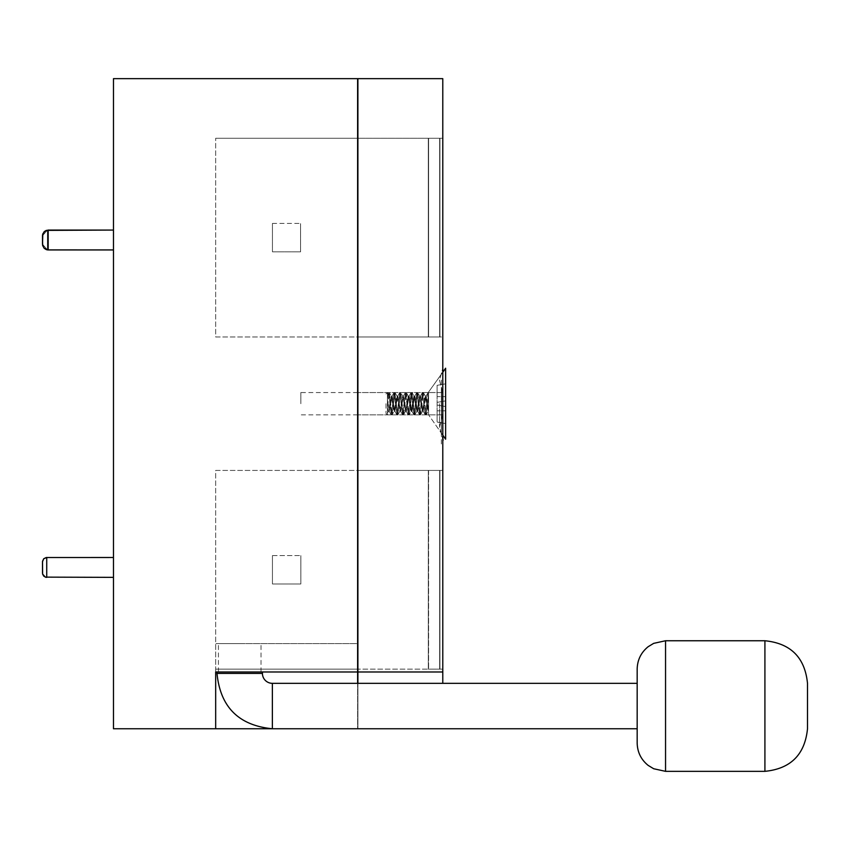 <?xml version="1.0" encoding="UTF-8"?>
<svg xmlns="http://www.w3.org/2000/svg" width="850" height="850" viewBox="0 0 850 850"><rect width="100%" height="100%" fill="white"/><g stroke="black" fill="none" stroke-linecap="round" stroke-linejoin="round"><path stroke-width="0.64" stroke-dasharray="4.25 3.19" d="M426.785 403.697C427.38 394.719 427.975 391.329 428.581 393.529L426.243 414.736L423.279 392.551L420.442 414.864L417.605 392.562L414.757 414.842L411.921 392.583L409.084 414.842L406.247 392.562L403.399 414.864L400.573 392.562L397.726 414.842L394.889 392.583L392.052 414.842L389.215 392.562L387.43 408.117L387.43 414.853L387.43 392.562L387.43 399.043L388.322 392.658L389.226 396.355L391.297 414.842L394.134 392.583L396.971 414.832L399.808 392.562L402.645 414.864L405.493 392.551L408.329 414.853L411.166 392.583L414.003 414.832L416.84 392.572L419.56 414.757L422.397 392.647L425.191 414.672L426.774 403.707L425.234 414.747L423.172 411.23L420.336 396.185L417.679 411.379L414.832 396.047L411.995 411.358L409.158 396.058L406.321 411.368L403.484 396.036L400.637 411.389L397.8 396.047L394.963 411.368L392.126 396.058L389.289 411.368L387.43 400.116L388.45 392.562L391.297 414.842L393.996 392.7L396.971 414.832L399.808 392.562L402.528 414.757L405.493 392.551L408.329 414.853L411.166 392.583L414.003 414.832L416.84 392.572L419.688 414.864L422.524 392.551L425.234 414.747L423.172 411.23L420.516 396.036L417.679 411.379L414.832 396.047L411.995 411.358L409.158 396.058L406.321 411.368L403.304 396.185L400.637 411.389L397.8 396.047L394.783 411.198L392.126 396.058L389.289 411.368L387.43 399.043L387.43 408.106L387.43 400.116L387.43 407.479L388.376 411.379L387.43 407.479L387.43 414.853L387.43 392.562L387.43 408.117L389.215 392.562L388.45 392.562L389.332 392.679L392.052 414.842L391.297 414.853L392.179 414.726L392.615 412.792L394.889 392.583L397.726 414.842L396.971 414.853L398.002 414.343L400.573 392.562L399.808 392.562L400.701 392.658L401.604 399.107L403.41 414.864L402.645 414.853L403.527 414.768L404.303 409.838L406.247 392.562L405.493 392.562L406.364 392.668L407.001 396.196L409.084 414.842L408.329 414.853L409.211 414.726L409.7 412.409L411.921 392.583L414.757 414.842L414.003 414.853L415.087 414.141L417.605 392.562L416.84 392.562L417.786 392.785L418.689 399.681L420.442 414.864L419.688 414.853L420.559 414.768L421.388 409.307L423.279 392.551L422.524 392.562L423.396 392.658L424.086 396.674L426.116 414.842L425.361 414.853L426.243 414.736L428.581 393.529L428.124 411.368L425.287 396.036L422.45 411.389L419.613 396.036L416.957 411.209L413.929 396.058L411.092 411.368L408.255 396.036L405.418 411.389L402.751 396.185L399.734 411.368L396.897 396.058L394.06 411.368L391.223 396.047L388.556 411.23L387.43 413.153L388.556 411.23L391.393 396.206L389.332 392.679L391.393 396.206L394.241 411.198L392.179 414.726L394.241 411.198L397.088 396.217L395.027 392.7L397.088 396.217L399.925 411.219L397.864 414.736L399.925 411.219L402.751 396.185L400.701 392.658L402.751 396.185L405.588 411.23L403.527 414.768L405.588 411.23L408.425 396.196L406.364 392.668L408.425 396.196L411.272 411.209L409.211 414.726L411.272 411.209L414.12 396.217L412.059 392.7L414.12 396.217L416.957 411.209L414.896 414.726L416.957 411.209L419.794 396.185L417.733 392.668L419.794 396.185L422.62 411.241L420.559 414.768L422.62 411.241L425.457 396.185L423.396 392.658L425.457 396.185L428.304 411.209L426.243 414.736L428.581 410.433L428.581 393.529L428.581 414.853L428.581 392.562L428.581 411.368L426.19 396.047L423.172 411.23L426.19 396.047L425.287 396.047L426.19 396.047L428.581 410.433L428.581 393.529L428.581 414.853L428.581 393.529C427.975 391.329 427.38 394.719 426.785 403.697M428.071 392.689L425.999 396.206L428.071 392.689M437.102 385.337L437.102 422.078L437.102 385.337L437.102 422.078L437.102 385.337L445.623 383.839L445.623 396.61L445.623 383.839L437.102 385.337L445.623 383.839L445.623 400.871L445.623 383.839L437.102 385.337M445.623 400.871L437.102 402.369L445.623 400.871L445.623 406.544L445.623 400.871L437.102 402.369L445.623 400.871L445.623 396.61L445.623 400.871L437.102 402.369L445.623 400.871L445.623 406.544L437.102 405.046L445.623 406.544L445.623 410.805L445.623 406.544L437.102 405.046L445.623 406.544L445.623 400.871L437.102 402.369L445.623 400.871M445.623 423.576L445.623 410.805L445.623 423.576L437.102 422.078L445.623 423.576L445.623 406.544L437.102 405.046L445.623 406.544L445.623 423.576L437.102 422.078L445.623 423.576M387.43 394.209L387.43 399.043L387.43 394.209L388.322 392.658L387.43 394.209M386.006 403.707L386.006 413.429L386.006 403.707M442.786 435.136L428.581 414.853L445.623 439.195L445.623 368.22L445.623 439.195L445.623 368.22L428.198 392.562L442.786 372.279M445.623 406.544L437.102 405.046L445.623 406.544M428.581 410.433L428.581 411.368L428.581 410.433M428.591 470.422L428.591 669.141L428.591 470.422L357.903 470.422L357.903 669.141L357.903 470.422L357.903 669.141L357.903 470.422L357.903 669.141L357.903 470.422L357.903 669.141L357.903 470.422L357.903 669.141L357.903 470.422L357.903 669.141L357.903 470.422L357.903 669.141L357.903 470.422L357.903 669.141L357.903 470.422L357.903 669.141L357.903 470.422L357.903 669.141L357.903 470.422L357.903 669.141L357.903 470.422L357.903 669.141L357.903 470.422L357.903 669.141L357.903 470.422L357.903 669.141L357.903 470.422L357.903 669.141L357.903 470.422L357.903 669.141L357.903 470.422L357.903 669.141L357.903 470.422L357.903 669.141L357.903 470.422L357.903 669.141L357.903 470.422L357.903 669.141L357.903 470.422L428.304 470.422L428.304 669.141L357.903 669.141L439.949 669.141L439.949 470.422L439.949 669.141L442.786 669.141L428.304 669.141L428.304 470.422L439.663 470.422L439.663 669.141L439.663 470.422L357.903 470.422L439.663 470.422L357.903 470.422L439.663 470.422L357.903 470.422L439.663 470.422L357.903 470.422L439.663 470.422L357.903 470.422L439.663 470.422L357.903 470.422L439.663 470.422L357.903 470.422L439.663 470.422L357.903 470.422L439.663 470.422L357.903 470.422L439.663 470.422L357.903 470.422L439.663 470.422L357.903 470.422L439.663 470.422L357.903 470.422L439.663 470.422L357.903 470.422L439.663 470.422L357.903 470.422L439.663 470.422L357.903 470.422L439.663 470.422L357.903 470.422L439.663 470.422L357.903 470.422L439.663 470.422L357.903 470.422L439.663 470.422L357.903 470.422L439.663 470.422L439.663 669.141L439.949 470.422L428.591 470.422M439.949 669.141L439.663 470.422L442.786 470.422L439.949 470.422L439.949 669.141L439.949 470.422M428.304 470.422L428.304 669.141L428.304 470.422M441.362 420.612L441.362 391.17L441.649 420.612M441.362 396.621L441.362 431.981L441.649 396.621M441.362 397.874L441.362 431.981L441.649 397.874M441.362 419.061L441.649 414.035L441.362 419.061M441.362 431.258L441.649 390.618L441.362 431.258M441.362 380.205L441.362 445.496L441.362 380.205L442.786 380.205L441.362 380.205M441.362 416.946L441.362 398.629L441.362 416.946M442.786 445.496L442.786 380.205L442.786 445.496L441.362 445.496L442.786 445.496M442.786 435.827L443.073 419.496L443.073 435.827M442.786 436.783L443.073 414.194L443.073 436.156M443.073 440.81L443.073 436.783M442.786 421.919L442.786 440.311L443.073 421.919M442.786 417.605L442.786 421.791L443.073 417.605M442.786 385.613L442.786 407.405L443.073 385.613M442.786 399.309L442.786 387.749L443.073 399.309M442.786 387.749L442.786 375.859L443.073 387.749M442.786 375.859L442.786 368.624M443.073 371.875L443.073 375.859M439.949 336.993L439.949 138.274L439.949 336.993L442.786 336.993L357.903 336.993L357.903 138.274L357.903 336.993L357.903 138.274L357.903 336.993L357.903 138.274L357.903 336.993L357.903 138.274L357.903 336.993L357.903 138.274L357.903 336.993L357.903 138.274L357.903 336.993L357.903 138.274L357.903 336.993L357.903 138.274L357.903 336.993L357.903 138.274L357.903 336.993L357.903 138.274L357.903 336.993L357.903 138.274L357.903 336.993L357.903 138.274L357.903 336.993L357.903 138.274L357.903 336.993L357.903 138.274L357.903 336.993L357.903 138.274L357.903 336.993L357.903 138.274L357.903 336.993L357.903 138.274L357.903 336.993L357.903 138.274L357.903 336.993L357.903 138.274L357.903 336.993L357.903 138.274L357.903 336.993L439.663 336.993L357.903 336.993L439.663 336.993L357.903 336.993L439.663 336.993L428.591 336.993L428.591 138.274L428.591 336.993L439.949 336.993L357.903 336.993L439.663 336.993L357.903 336.993L439.663 336.993L357.903 336.993L439.663 336.993L357.903 336.993L439.663 336.993L357.903 336.993L439.663 336.993L357.903 336.993L439.663 336.993L357.903 336.993L439.663 336.993L357.903 336.993L439.663 336.993L357.903 336.993L439.663 336.993L357.903 336.993L439.663 336.993L357.903 336.993L439.663 336.993L357.903 336.993L439.663 336.993L357.903 336.993L439.663 336.993L357.903 336.993L439.663 336.993L357.903 336.993L439.663 336.993L357.903 336.993L439.663 336.993L439.663 138.274L439.663 336.993L439.663 138.274L428.304 138.274L428.304 336.993L428.304 138.274L439.663 138.274L357.903 138.274L439.663 138.274L357.903 138.274L439.663 138.274L357.903 138.274L439.663 138.274L357.903 138.274L439.663 138.274L357.903 138.274L439.663 138.274L357.903 138.274L439.663 138.274L357.903 138.274L439.663 138.274L357.903 138.274L439.663 138.274L357.903 138.274L439.663 138.274L357.903 138.274L439.663 138.274L357.903 138.274L439.663 138.274L357.903 138.274L439.663 138.274L357.903 138.274L439.663 138.274L357.903 138.274L439.663 138.274L357.903 138.274L439.663 138.274L357.903 138.274L439.663 138.274L357.903 138.274L439.663 138.274L357.903 138.274L439.663 138.274L439.663 336.993L439.663 138.274L439.663 336.993L439.663 138.274L439.663 336.993L439.663 138.274L439.663 336.993L439.663 138.274L439.663 336.993L439.663 138.274L439.663 336.993L439.663 138.274L439.663 336.993L439.663 138.274L439.663 336.993L439.663 138.274L439.663 336.993L439.663 138.274L439.663 336.993L439.663 138.274L439.663 336.993L439.663 138.274L439.663 336.993L439.663 138.274L439.663 336.993L439.663 138.274L439.663 336.993L439.663 138.274L439.663 336.993L439.663 138.274L439.663 336.993L439.663 138.274L439.663 336.993L439.663 138.274L439.663 336.993L439.663 138.274L439.663 336.993L439.663 138.274L439.663 336.993L439.663 138.274L439.663 336.993L439.663 138.274L439.663 336.993L439.663 138.274L439.663 336.993L439.663 138.274L439.663 336.993L439.663 138.274L439.663 336.993L439.663 138.274L439.663 336.993L439.663 138.274L439.663 336.993L439.663 138.274L439.663 336.993L439.663 138.274L439.663 336.993L439.663 138.274L439.663 336.993L439.663 138.274L439.663 336.993L439.663 138.274L439.663 336.993L439.663 138.274L439.663 336.993L439.663 138.274L439.663 336.993L439.663 138.274L439.663 336.993L439.663 138.274L439.663 336.993L439.663 138.274L439.663 336.993L439.663 138.274L439.663 336.983L428.304 336.983L428.304 138.274L428.304 336.993L428.304 138.274L428.304 336.993L428.304 138.274L428.304 336.993L428.304 138.274L428.304 336.993L428.304 138.274L428.304 336.993L428.304 138.274L428.304 336.993L428.304 138.274L428.304 336.993L428.304 138.274L428.304 336.993L428.304 138.274L428.304 336.993L428.304 138.274L428.304 336.993L428.304 138.274L428.304 336.993L428.304 138.274L428.304 336.993L428.304 138.274L428.304 336.993L428.304 138.274L428.304 336.993L428.304 138.274L428.304 336.993L428.304 138.274L428.304 336.993L428.304 138.274L428.304 336.993L428.304 138.274L428.304 336.993L428.304 138.274L428.304 336.993L428.304 138.274L428.304 336.993L428.304 138.274L428.304 336.993L428.304 138.274L428.304 336.993L428.304 138.274L428.304 336.993L428.304 138.274L428.304 336.993L428.304 138.274L428.304 336.993L428.304 138.274L428.304 336.993L428.304 138.274L428.304 336.993L428.304 138.274L428.304 336.993L428.304 138.274L428.304 336.993L428.304 138.274L428.304 336.993L428.304 138.274L428.304 336.993L428.304 138.274L428.304 336.993L428.304 138.274L428.304 336.993L428.304 138.274L428.304 336.993L428.304 138.274L428.304 336.993L428.304 138.274L428.304 336.993L439.949 336.993L439.949 138.274L428.591 138.274L442.786 138.274L439.949 138.274L439.949 336.993L439.949 138.274M428.591 336.993L428.591 138.274L428.591 336.993M428.304 336.983L428.304 138.274L428.304 336.983M442.786 669.141L442.786 470.422L442.786 669.141M442.786 138.274L442.786 336.993L442.786 138.274M357.903 683.336L357.903 728.758L442.786 728.758L357.903 728.758L357.903 78.657L442.786 78.657L442.786 683.336M442.786 671.989L357.903 671.989M357.903 403.707L357.903 392.551L357.903 403.707M442.786 403.707L442.786 439.195L442.786 403.707M439.524 403.707L439.524 427.029L439.524 403.707M113.475 557.494L46.729 557.494L113.475 557.494L46.729 557.494L113.475 557.494L113.475 577.362L113.475 557.494L113.475 577.362L113.475 557.494L113.475 577.362L113.475 557.494L113.475 577.362L46.261 577.341L43.743 576.13L42.5 573.134L42.606 560.777L44.094 558.418L46.729 557.494L46.729 577.362L46.729 557.494L46.729 577.362L46.729 557.494L46.729 577.362L46.729 557.494L46.729 577.362L46.729 557.494L46.729 577.362L46.729 557.494L46.729 577.362L46.729 557.494L46.729 577.362L46.729 557.494L46.729 577.362L46.729 557.494L46.729 577.362L46.729 557.494L46.729 577.362L46.729 557.494L46.729 577.362L46.729 557.494L46.729 577.362L46.729 557.494L46.729 577.362L46.729 557.494L46.729 577.362L46.729 557.494L46.729 577.362L46.729 557.494L46.729 577.362L46.729 557.494L46.729 577.362L46.729 557.494L46.729 577.362L46.729 557.494L46.729 577.362L46.729 557.494L46.729 577.362L45.337 577.129L43.148 575.386L42.5 573.134L43.743 576.13L46.261 577.341L113.475 577.362L46.261 577.341L43.743 576.13L42.5 573.134L43.743 576.13L46.261 577.341L113.475 577.362L113.475 557.494L46.261 557.515L43.743 558.726L42.5 561.722L43.743 558.726L46.261 557.515L43.743 558.726L42.5 561.722L43.743 558.726L46.261 557.515L113.475 557.494L46.261 557.515L43.743 558.726L42.5 561.722L43.743 558.726L46.261 557.515L43.743 558.726L42.5 561.722L43.743 558.726L46.261 557.515L113.475 557.494L46.261 557.515L43.743 558.726L42.5 561.722L43.743 558.726L46.261 557.515L43.743 558.726L42.5 561.722L43.743 558.726L46.261 557.515L113.475 557.494L46.261 557.515L43.743 558.726L42.5 561.722L43.743 558.726L46.261 557.515L43.743 558.726L42.5 561.722L43.743 558.726L46.261 557.515L113.475 557.494L46.261 557.515L43.743 558.726L42.5 561.722L43.743 558.726L46.261 557.515L43.743 558.726L42.5 561.722L43.743 558.726L46.261 557.515L113.475 557.494L46.261 557.515L43.743 558.726L42.5 561.722L43.743 558.726L46.261 557.515L43.743 558.726L42.5 561.722L43.743 558.726L46.261 557.515L113.475 557.494L46.261 557.515L43.743 558.726L42.5 561.722L43.743 558.726L46.261 557.515L43.743 558.726L42.5 561.722L43.743 558.726L46.261 557.515L113.475 557.494L46.261 557.515L43.743 558.726L42.5 561.722L43.743 558.726L46.261 557.515L43.743 558.726L42.5 561.722L43.743 558.726L46.261 557.515L113.475 557.494L46.261 557.515L43.743 558.726L42.5 561.722L43.743 558.726L46.261 557.515L43.743 558.726L42.5 561.722L43.743 558.726L46.261 557.515L113.475 557.494L46.261 557.515L43.743 558.726L42.5 561.722L42.606 574.079L43.743 576.13L45.794 577.256L113.475 577.362L113.475 557.494L46.729 557.494L113.475 557.494L113.475 577.362L46.261 577.341L43.743 576.13L42.5 573.134L43.743 576.13L46.261 577.341L113.475 577.362L113.475 557.494L46.729 557.494L113.475 557.494L113.475 577.362L46.261 577.341L43.743 576.13L42.5 573.134L43.743 576.13L46.261 577.341L113.475 577.362L113.475 557.494L113.475 577.362L46.261 577.341L43.743 576.13L42.5 573.134L42.5 561.722L42.606 574.079L43.743 576.13L45.794 577.256L113.475 577.362L113.475 557.494L46.729 557.494L113.475 557.494L113.475 577.362L46.261 577.341L43.743 576.13L42.5 573.134L43.743 576.13L46.261 577.341L113.475 577.362L113.475 557.494L113.475 577.362L46.261 577.341L43.743 576.13L42.5 573.134L42.5 561.722L42.606 574.079L43.743 576.13L45.794 577.256L113.475 577.362L113.475 557.494L113.475 577.362L46.261 577.341L43.743 576.13L42.5 573.134L43.743 576.13L46.261 577.341L113.475 577.362L113.475 557.494L46.729 557.494L113.475 557.494L113.475 577.362L46.261 577.341L43.743 576.13L42.5 573.134L42.5 561.722L42.606 574.079L43.743 576.13L45.794 577.256L113.475 577.362L113.475 557.494L113.475 577.362L46.261 577.341L43.743 576.13L42.5 573.134L43.743 576.13L46.261 577.341L113.475 577.362L113.475 557.494L46.729 557.494L113.475 557.494L113.475 577.362L46.261 577.341L43.743 576.13L42.5 573.134L42.5 561.722L42.606 574.079L43.743 576.13L45.794 577.256L113.475 577.362L113.475 557.494L113.475 577.362L46.261 577.341L43.743 576.13L42.5 573.134L43.743 576.13L46.261 577.341L113.475 577.362L113.475 557.494L46.729 557.494L113.475 557.494L113.475 577.362L46.261 577.341L43.743 576.13L42.5 573.134L42.5 561.722L42.606 574.079L43.743 576.13L45.794 577.256L113.475 577.362L113.475 557.494L113.475 577.362L46.261 577.341L43.743 576.13L42.5 573.134L43.743 576.13L46.261 577.341L113.475 577.362L113.475 557.494L46.729 557.494L113.475 557.494L113.475 577.362L46.261 577.341L43.743 576.13L42.5 573.134L42.5 561.722L42.606 574.079L43.743 576.13L45.794 577.256L113.475 577.362L113.475 557.494L113.475 577.362L46.261 577.341L43.743 576.13L42.5 573.134L43.743 576.13L46.261 577.341L113.475 577.362L113.475 557.494L46.729 557.494L113.475 557.494L113.475 577.362L46.261 577.341L43.743 576.13L42.5 573.134L43.743 576.13L46.261 577.341L113.475 577.362L113.475 557.494L113.475 577.362L45.794 577.256L43.743 576.13L42.606 574.079L42.5 561.722M42.5 573.134L43.743 576.13L46.261 577.341L113.475 577.362M47.419 249.879L42.5 244.258L44.168 248.274L48.174 249.932L48.174 230.063A5.674 5.674 0 0 0 47.419 230.116L47.419 249.879A5.674 5.674 0 0 0 48.174 249.932L48.174 230.063A5.674 5.674 0 0 0 47.419 230.116L47.419 249.879L42.5 244.258L44.168 248.274L48.174 249.932L48.174 230.063A5.674 5.674 0 0 0 47.419 230.116L47.419 249.879A5.674 5.674 0 0 0 48.174 249.932L48.174 230.063A5.674 5.674 0 0 0 47.419 230.116L47.419 249.879L42.5 244.258L44.168 248.274L48.174 249.932L48.174 230.063A5.674 5.674 0 0 0 47.419 230.116L47.419 249.879A5.674 5.674 0 0 0 48.174 249.932L48.174 230.063A5.674 5.674 0 0 0 47.419 230.116L47.419 249.879L42.5 244.258L44.168 248.274L48.174 249.932L48.174 230.063A5.674 5.674 0 0 0 47.419 230.116L47.419 249.879A5.674 5.674 0 0 0 48.174 249.932L48.174 230.063A5.674 5.674 0 0 0 47.419 230.116L47.419 249.879L42.5 244.258L44.168 248.274L48.174 249.932L48.174 230.063A5.674 5.674 0 0 0 47.419 230.116L47.419 249.879A5.674 5.674 0 0 0 48.174 249.932L48.174 230.063A5.674 5.674 180 0 0 47.419 230.116L47.419 249.879L42.5 244.258L44.168 248.274L48.174 249.932L48.174 230.063A5.674 5.674 180 0 0 47.419 230.116L47.419 249.879A5.674 5.674 0 0 0 48.174 249.932L48.174 230.063A5.674 5.674 0 0 0 47.419 230.116L47.419 249.879L42.5 244.258L44.168 248.274L48.174 249.932L48.174 230.063A5.674 5.674 0 0 0 47.419 230.116L47.419 249.879A5.674 5.674 0 0 0 48.174 249.932L48.174 230.063A5.674 5.674 0 0 0 47.419 230.116L47.419 249.879L42.5 244.258L44.168 248.274L48.174 249.932L48.174 230.063A5.674 5.674 0 0 0 47.419 230.116L47.419 249.879A5.674 5.674 0 0 0 48.174 249.932L48.174 230.063A5.674 5.674 0 0 0 47.419 230.116L47.419 249.879L42.5 244.258L44.168 248.274L48.174 249.932L48.174 230.063A5.674 5.674 0 0 0 47.419 230.116L47.419 249.879A5.674 5.674 0 0 0 48.174 249.932L48.174 230.063A5.674 5.674 0 0 0 47.419 230.116L47.419 249.879L42.5 244.258L44.168 248.274L48.174 249.932L48.174 230.063A5.674 5.674 0 0 0 47.419 230.116L47.419 249.879A5.674 5.674 180 0 0 48.174 249.932A5.674 5.674 180 0 1 47.419 249.879L42.5 244.258L44.168 248.274L48.174 249.932A5.674 5.674 0 0 1 47.419 249.879L42.5 244.258L44.168 248.274L48.174 249.932A5.674 5.674 0 0 1 47.419 249.879L42.5 244.258L44.168 248.274L48.174 249.932A5.674 5.674 0 0 1 47.419 249.879L42.5 244.258L44.168 248.274L48.174 249.932A5.674 5.674 0 0 1 47.419 249.879L42.5 244.258L44.168 248.274L48.174 249.932A5.674 5.674 0 0 1 47.419 249.879L42.5 244.258L44.168 248.274L48.174 249.932A5.674 5.674 0 0 1 47.419 249.879L42.5 244.258L47.419 249.879A5.674 5.674 0 0 0 48.174 249.932A5.674 5.674 0 0 1 47.419 249.879L42.5 244.258L47.419 249.879A5.674 5.674 0 0 0 48.174 249.932L113.475 249.932L113.475 230.063L48.174 230.063A5.674 5.674 0 0 0 47.419 230.116L47.419 249.879M42.5 235.737L47.419 230.116L42.5 235.737L44.168 231.721L48.174 230.063L44.168 231.721L42.5 235.737L47.419 230.116L42.5 235.737L44.168 231.721L48.174 230.063L44.168 231.721L42.5 235.737L47.419 230.116L42.5 235.737L44.168 231.721L48.174 230.063L44.168 231.721L42.5 235.737L47.419 230.116L42.5 235.737L44.168 231.721L48.174 230.063L44.168 231.721L42.5 235.737L47.419 230.116L42.5 235.737L47.419 230.116L42.5 235.737L47.419 230.116L42.5 235.737L44.168 231.721L48.174 230.063L44.168 231.721L42.5 235.737L47.419 230.116L42.5 235.737L47.419 230.116L42.5 235.737L44.168 231.721L48.174 230.063L44.168 231.721L42.5 235.737L47.419 230.116L42.5 235.737L44.168 231.721L48.174 230.063L44.168 231.721L42.5 235.737M48.174 230.063L113.475 230.063L113.475 249.932L113.475 230.063L113.475 249.932L48.174 249.932L113.475 249.932L113.475 230.063L48.174 230.063L113.475 230.063L113.475 249.932L48.174 249.932L113.475 249.932L113.475 230.063L48.174 230.063L113.475 230.063L113.475 249.932L113.475 230.063L48.174 230.063L113.475 230.063L113.475 249.932L48.174 249.932L113.475 249.932L113.475 230.063L48.174 230.063L113.475 230.063L113.475 249.932L48.174 249.932L113.475 249.932L113.475 230.063L48.174 230.063L113.475 230.063L113.475 249.932L48.174 249.932L113.475 249.932L113.475 230.063L48.174 230.063L113.475 230.063L113.475 249.932L48.174 249.932L113.475 249.932L113.475 230.063L48.174 230.063L113.475 230.063L113.475 249.932L48.174 249.932L113.475 249.932L113.475 230.063L113.475 249.932L48.174 249.932L113.475 249.932L113.475 230.063L48.174 230.063L113.475 230.063L113.475 249.932L48.174 249.932L113.475 249.932L113.475 230.063L113.475 249.932L48.174 249.932L113.475 249.932L113.475 230.063L48.174 230.063L113.475 230.063L113.475 249.932L48.174 249.932L113.475 249.932L113.475 230.063L48.174 230.063L113.475 230.063L113.475 249.932L48.174 249.932L113.475 249.932L113.475 230.063L48.174 230.063L113.475 230.063L113.475 249.932L48.174 249.932L113.475 249.932L113.475 230.063L48.174 230.063L113.475 230.063L113.475 249.932L48.174 249.932L113.475 249.932L113.475 230.063L48.174 230.063L113.475 230.063L113.475 249.932L48.174 249.932L113.475 249.932L113.475 230.063L48.174 230.063L113.475 230.063L113.475 249.932L48.174 249.932L113.475 249.932L113.475 230.063L48.174 230.063L113.475 230.063L113.475 249.932L48.174 249.932L113.475 249.932L113.475 230.063L113.475 249.932L48.174 249.932M637.171 742.953L637.171 669.141M637.171 706.053L637.171 683.336L637.171 706.053M807.5 683.336L807.5 728.758M239.721 671.989L217.005 671.989L239.721 671.989M239.721 643.599L218.429 643.599L239.721 643.599M215.677 671.989L215.677 643.599L215.677 671.989L357.616 671.989L357.616 643.599L215.677 643.599L357.616 643.599L357.616 671.989M357.616 683.336L357.616 728.758L272.372 728.758L272.372 683.336M357.616 78.657L357.616 728.758L113.475 728.758L113.475 78.657L357.616 78.657M357.616 336.993L357.616 138.274L357.616 336.993L215.677 336.993L215.677 138.274L215.677 336.993L357.616 336.993M357.616 470.422L357.616 669.141L357.616 470.422L215.677 470.422L215.677 669.141L215.677 470.422L357.616 470.422M357.616 403.707L357.616 414.864L357.616 403.707M272.446 555.592L300.836 555.592L272.446 555.592L272.446 583.982L300.836 583.982L300.836 555.592L300.836 583.982L272.446 583.982L272.446 555.592M272.446 223.433L300.56 223.433L272.446 223.433L272.446 251.823L300.56 251.823L300.56 223.433L300.56 251.823L272.446 251.823L272.446 223.433M300.836 403.707L300.836 392.551L300.836 403.707M357.616 669.141L215.677 669.141L357.616 669.141M357.616 138.274L215.677 138.274L357.616 138.274M445.623 396.61L437.102 396.61L445.623 396.61M445.623 410.805L437.102 410.805L445.623 410.805M665.55 640.751L665.55 771.343M764.915 771.343L764.915 640.751M262.427 673.402L217.005 673.402M411.921 392.562L411.166 392.562L411.921 392.562M394.889 392.562L394.134 392.562L394.889 392.562M389.289 411.368L388.376 411.368L389.289 411.368M392.126 396.047L391.223 396.047L392.126 396.047M394.963 411.368L394.06 411.368L394.963 411.368M397.8 396.047L396.897 396.047L397.8 396.047M400.637 411.368L399.734 411.368L400.637 411.368M403.484 396.047L402.581 396.047L403.484 396.047M406.321 411.368L405.418 411.368L406.321 411.368M409.158 396.047L408.255 396.047L409.158 396.047M411.995 411.368L411.092 411.368L411.995 411.368M414.832 396.047L413.929 396.047L414.832 396.047M417.679 411.368L416.766 411.368L417.679 411.368M420.516 396.047L419.613 396.047L420.516 396.047M423.353 411.368L422.45 411.368L423.353 411.368M391.159 414.736L389.098 411.219L391.159 414.736M393.996 392.7L391.935 396.217L393.996 392.7M396.844 414.726L394.783 411.198L396.844 414.726M399.691 392.679L397.619 396.206L399.691 392.679M402.528 414.757L400.467 411.23L402.528 414.757M405.365 392.647L403.304 396.174L405.365 392.647M408.191 414.747L406.13 411.219L408.191 414.747M411.028 392.689L408.967 396.206L411.028 392.689M413.876 414.726L411.814 411.198L413.876 414.726M416.723 392.679L414.651 396.206L416.723 392.679M419.56 414.757L417.499 411.23L419.56 414.757M422.397 392.647L420.336 396.185L422.397 392.647M387.43 414.853L386.006 413.429L387.43 414.853M387.43 392.562L386.006 393.986L387.43 392.562M442.786 392.551L357.903 392.551L442.786 392.551L439.524 380.386L442.786 368.22L439.524 380.386L442.786 392.551M442.786 414.864L357.903 414.864L442.786 414.864L439.524 427.029L442.786 439.195L439.524 427.029L442.786 414.864M261.014 671.989L261.014 643.599M218.429 671.989L218.429 643.599M357.616 392.551L300.836 392.551M357.616 414.864L300.836 414.864"/><path stroke-width="1.27" d="M442.786 372.279L445.623 368.22L445.623 439.195L442.786 435.136M442.786 436.156L443.073 440.311M443.073 435.551L443.073 436.156M442.786 368.624L443.073 371.875M357.903 671.989L442.786 671.989L442.786 78.657L357.903 78.657L357.903 683.336M442.786 671.989L442.786 683.336M113.475 557.494L46.261 557.515L43.743 558.726L42.5 561.722L42.606 574.079L43.743 576.13L45.794 577.256L46.729 577.362L46.729 557.494L43.743 558.726L42.532 561.244L42.606 574.079L45.337 577.129L113.475 577.362M42.5 561.722L42.5 573.134M48.174 230.063L113.475 230.063L46.304 230.382L44.168 231.721L42.638 234.472L42.5 244.258L42.819 233.867L44.636 231.296L48.174 230.063L44.636 231.296L42.532 235.099L42.5 244.258L42.819 233.867L44.636 231.296L48.174 230.063L44.636 231.296L42.532 235.099L42.638 245.523L44.168 248.274L46.909 249.794L48.174 249.932L48.174 230.063L44.636 231.296L42.532 235.099L42.638 245.523L44.168 248.274L46.304 249.613L48.174 249.932L44.168 248.274L42.5 244.258L44.168 248.274L47.547 249.9L113.475 249.932L48.174 249.932M42.5 235.737L42.5 244.258L42.5 235.737M637.171 669.141L637.171 742.953C637.372 752.133 641.038 759.602 648.157 765.393L653.671 768.74L665.55 771.343L665.55 640.751L653.671 643.365L648.157 646.712C641.038 652.492 637.372 659.972 637.171 669.141M807.5 728.758L807.5 683.336C804.918 657.528 790.723 643.333 764.915 640.751L764.915 771.343C790.723 768.761 804.918 754.566 807.5 728.758M637.171 728.758L272.372 728.758L272.372 683.336A9.934 9.934 0 0 1 262.427 673.402L217.005 673.402C220.288 707.03 238.744 725.475 272.372 728.758L215.677 728.758L215.677 671.989L357.616 671.989L357.616 683.336M357.616 671.989L357.616 78.657L113.475 78.657L113.475 728.758L215.677 728.758L215.677 671.989M665.55 771.343L764.915 771.343M665.55 640.751L764.915 640.751M262.427 673.402L262.427 671.989M217.005 673.402L217.005 671.989M637.171 683.336L272.372 683.336"/></g></svg>
